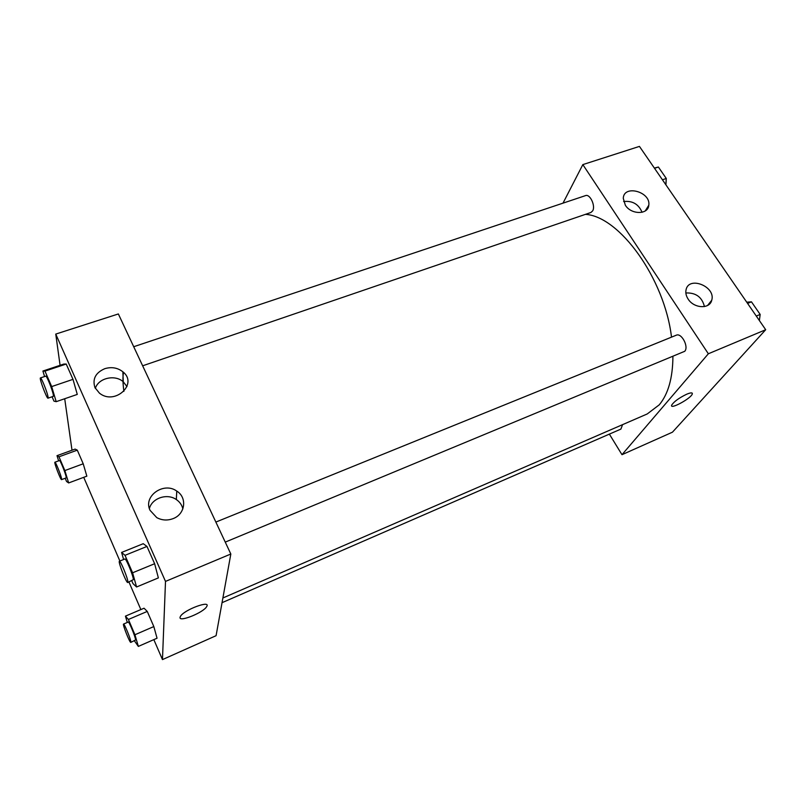 <?xml version="1.0" encoding="UTF-8"?>
<svg xmlns="http://www.w3.org/2000/svg" width="806" height="806" viewBox="0 0 806 806"><rect width="100%" height="100%" fill="white"/><g stroke="black" fill="none" stroke-linecap="round" stroke-linejoin="round"><path stroke-width="1.21" d="M563.001 203.152L582.839 164.605L639.44 146.4L765.7 329.725L672.446 432.187L621.98 454.695L609.366 434.122M686.692 394.215C690.843 392.512 692.697 392.451 692.273 394.043C690.833 398.648 669.302 410.194 671.7 405.065C674.068 401.539 679.065 397.922 686.692 394.215M582.839 164.605L708.353 353.774L765.7 329.725M708.353 353.774L621.98 454.695M671.7 405.065C669.292 410.194 690.833 398.648 692.273 394.043L692.283 393.227M625.335 205.218L623.28 198.336C623.693 184.342 650.956 191.747 648.8 205.218C648.286 214.829 631.229 214.89 625.335 205.218M688.123 299.066C686.138 296.004 685.432 292.971 686.017 289.989C688.525 275.501 716.131 286.563 711.718 300.275C709.784 309.313 693.956 308.557 688.123 299.066M642.039 212.29C638.644 204.16 632.498 200.563 623.622 201.53M704.444 306.572C702.036 297.092 695.84 292.558 685.846 292.971M222.043 602.687L620.892 429.104L622.585 424.641M142.652 365.803L590.889 212.492L592.642 210.9C595.785 206.024 590.002 193.631 585.519 195.616L133.715 346.721M225.247 542.116L684.737 351.295C689.029 346.771 681.483 332.535 676.244 335.215L215.857 522.076M222.889 597.981L647.218 413.962L659.248 404.834C668.184 394.144 672.738 378.085 672.919 356.645M671.509 337.14C664.547 278.261 619.33 216.33 585.448 214.356M123.509 372.362C122.653 376.745 122.784 383.082 123.892 391.384M230.828 554.014L118.361 313.957L55.755 334.087L165.502 581.408L230.828 554.014L216.079 635.692L162.469 659.6L153.835 639.621M104.77 368.685C111.571 366.68 117.595 367.717 122.865 371.788C138.451 383.787 114.885 405.761 99.45 393.157L94.957 387.605C92.257 379.042 95.531 372.735 104.77 368.685M173.028 518.651C167.386 520.736 161.966 520.394 156.777 517.623L150.057 510.339C142.894 496.194 163.759 481.454 176.776 491.096C187.425 497.574 185.32 514.228 173.028 518.651M147.256 611.422L144.052 608.218L147.256 611.422L153.825 626.564L147.256 611.422L128.416 619.471L134.934 634.745L138.34 646.412L134.421 640.82M157.049 638.221L153.825 626.564L157.049 638.221L138.34 646.412M77.295 450.151L75.119 449.103L77.295 450.151L83.219 463.793L77.295 450.151L58.979 456.8L64.853 470.563L68.651 482.945L66.566 481.494L65.195 478.28M86.847 476.165L83.219 463.793L86.847 476.165L68.651 482.945M66.213 364.04L63.855 364.06L66.213 364.04L72.993 379.354L66.213 364.04L44.965 371.113L51.685 386.578L56.188 401.67L53.972 401.146L52.078 396.784M77.275 394.416L72.993 379.354L77.275 394.416L56.188 401.67M165.502 581.408L162.469 659.6M72.006 450.222L64.712 398.738M60.077 365.32L55.755 334.087M140.859 609.578L128.95 582.013M119.882 561.026L83.723 477.333M158.369 577.902L154.631 563.726L146.974 546.438L143.246 543.697L146.974 546.438L154.631 563.726L158.369 577.902L136.577 586.99L133 583.625L131.791 580.824M126.975 386.578L123.268 381.792C114.976 374.185 98.302 378.054 95.35 388.401M182.861 508.868C181.934 504.999 179.758 501.896 176.323 499.549C167.255 493.05 152.112 498.007 149.382 508.526M180.02 617.426L180.403 616.419C183.919 609.82 211.404 599.644 206.658 606.606C203.777 612.399 179.053 622.504 180.02 617.426C179.053 622.494 203.767 612.389 206.658 606.606C211.404 599.644 183.919 609.81 180.403 616.419M127.298 622.464L125.434 616.137L128.416 619.471M130.794 642.392L135.589 639.964C135.68 637.435 128.98 621.144 128.235 622.061L123.53 624.076C122.321 624.106 129.917 643.248 130.794 642.392L130.874 642.019C130.925 639.501 124.235 623.169 123.53 624.076M125.434 616.137L144.052 608.218M134.934 634.745L153.825 626.564M58.616 460.861L57.014 455.662L58.979 456.8M61.558 479.62L66.132 477.928L66.173 477.142C65.749 473.747 60.128 459.783 59.493 460.548L54.909 462.211C53.8 462.17 60.752 480.376 61.558 479.62L61.588 478.835C61.135 475.449 55.513 461.455 54.909 462.211M57.014 455.662L75.119 449.103M64.853 470.563L83.219 463.793M123.61 559.515L121.595 552.432L125.011 555.324L132.597 572.794L136.577 586.99M127.751 582.506L133.383 579.615C133.474 576.189 125.917 557.883 124.88 558.991L119.399 561.228C117.787 561.329 126.512 583.554 127.751 582.506L127.892 581.892C127.932 578.476 120.376 560.13 119.399 561.228M121.595 552.432L143.246 543.697M125.011 555.324L146.974 546.438M132.597 572.794L154.631 563.726M44.562 376.543L42.899 371.032L44.965 371.113M47.997 398.174L53.297 396.361L53.357 395.142C52.793 390.688 46.597 375.264 45.741 376.15L40.431 377.923C38.97 377.913 46.889 399.071 47.997 398.174L48.048 396.955C47.433 392.512 41.247 377.057 40.431 377.923M42.899 371.032L63.855 364.06M51.685 386.578L72.993 379.354M746.739 302.19L751.464 301.837L760.169 314.441L759.363 320.516M747.575 303.409L751.464 301.837M756.28 316.043L760.169 314.441M758.99 312.738L754.567 306.34M654.371 168.081L658.381 167.023L666.29 178.479L665.837 184.735M654.532 168.313L658.381 167.023M662.431 179.778L666.29 178.479M665.927 184.866L666.209 179.547M665.756 177.703L661.736 171.89M648.8 205.218L645.223 210.95M711.718 300.275L707.587 305.464M122.865 371.788L123.268 381.792M176.776 491.096L176.323 499.549"/></g></svg>
